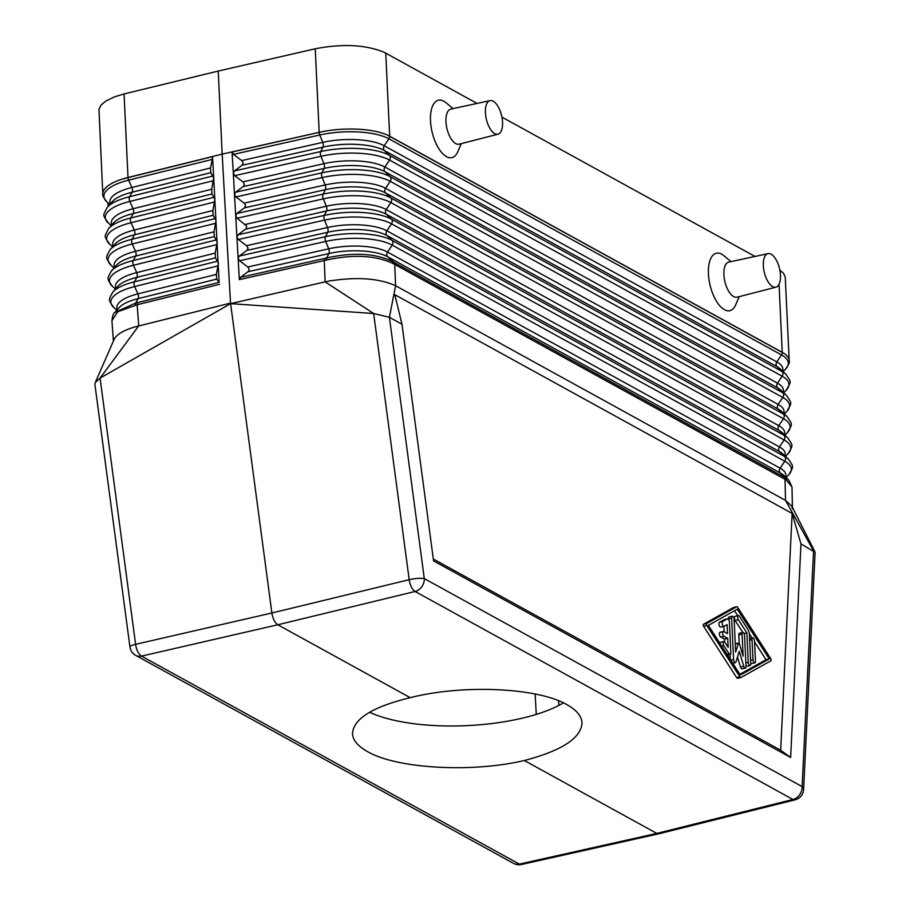 <?xml version="1.0" encoding="UTF-8"?>
<svg xmlns="http://www.w3.org/2000/svg" width="910" height="910" viewBox="0 0 910 910"><rect width="100%" height="100%" fill="white"/><g stroke="black" fill="none" stroke-linecap="round" stroke-linejoin="round"><path stroke-width="1.36" d="M238.124 258.292L239.33 256.04L247.156 250.159L248.032 248.123L246.917 246.007L238.386 239.489L236.907 237.01L238.113 234.757L246.223 228.581L246.667 226.101L237.169 218.207L235.69 215.727L238.124 258.292M219.117 282.373L213.702 177.791L211.689 189.246L211.95 193.978L214.908 199.074L212.872 210.529L213.133 215.261L216.079 220.356L214.043 231.822L214.305 236.543L217.262 241.65L215.226 253.105L215.488 257.837L218.445 263.07L216.398 274.388L216.66 279.12L219.117 282.373L137.547 302.62L137.182 304.748L117.754 311.732L111.919 320.638L113.397 341.079M213.702 177.791L212.565 156.622L128.014 177.632C124.477 178.542 119.449 179.964 125.58 178.121A52.575 17.813 -2.7 0 1 128.003 177.484L124.067 93.946L218.241 71.06L222.165 154.12L128.003 177.484L222.165 154.12L230.514 303.098L135.089 326.861C123.441 330.33 116.423 334.55 114.057 339.544L95.266 382.575L100.066 378.128L230.594 303.656L271.885 612.987C272.875 618.811 274.843 622.736 277.812 624.772L410.217 697.663C372.645 706.808 353.399 718.809 352.477 733.676C352.887 740.262 357.948 746.268 367.651 751.683C397.044 768.722 471.744 772.943 524.376 760.51L656.781 833.412L658.84 833.788L795.078 799.844A11.261 11.261 0 0 0 803.61 789.459A11.261 5.369 2.8 0 0 802.119 786.604L424.299 578.601A11.261 2.15 172.4 0 0 409.193 579.693L271.885 612.987L135.613 644.326L100.066 378.128L138.707 325.894L137.182 304.748L219.617 284.284M216.66 279.12L138.161 298.605A43.817 14.844 -2.7 0 0 119.096 307.705L114.956 312.414L135.613 303.064L138.161 298.605A3.754 1.786 76.1 0 0 137.888 293.885L134.657 286.559L218.207 265.822M212.326 159.387L210.517 167.952L210.779 172.684L132.143 192.203A45.773 15.504 -2.7 0 0 112.226 201.701L107.266 207.344A51.267 17.37 -2.7 0 1 129.573 196.708L132.143 192.203A3.754 1.786 76.1 0 0 131.882 187.471L128.64 180.157L212.326 159.387L212.565 156.622M210.779 172.684L213.725 177.791M234.746 175.653L243.277 182.171L244.392 184.65L243.516 186.323L235.69 192.203L234.496 194.581L233.301 173.162L234.746 175.653L320.957 156.292L323.926 163.675L242.924 181.863M124.067 93.946L114.603 96.813L105.787 101.078L101.055 105.082L98.951 109.28L102.796 194.057A52.575 17.813 -2.7 0 1 125.58 178.121L128.014 177.632A3.754 1.786 76.1 0 0 128.64 180.157A51.574 17.472 -2.7 0 0 107.13 202.088L109.826 204.431M233.301 173.162L232.061 152.015L321.765 131.779A52.575 17.813 177.3 0 0 319.183 132.325L222.165 154.12L319.183 132.325L315.235 48.787L218.241 71.06M108.324 206.149A17.233 7.837 -103.3 0 1 107.903 202.759M235.963 196.935L234.484 194.581L235.69 215.727L236.907 213.486L244.733 207.594L245.609 205.558L244.494 203.442L235.963 196.935L322.14 177.575A3.754 1.627 77.3 0 1 321.878 172.843L235.69 192.203M792.473 508.849L791.757 506.074L785.523 500.409L785.057 479.32L786.229 479.945L785.239 477.716L784.158 477.136L785.057 479.32L393.473 263.718C375.898 255.357 353.569 254.129 326.474 260.021L324.278 260.556L325.12 281.85L230.594 303.656L373.657 313.506L389.412 317.306L424.299 578.601A11.261 9.282 -61.2 0 1 415.119 591.477A11.261 5.016 -103.6 0 1 409.193 579.693L373.657 313.506L325.12 281.85L329.033 281.042C356.777 276.674 378.97 278.244 395.588 285.74L389.412 317.306L401.981 324.222L394.838 294.703L792.132 513.433L780.666 750.238L790.642 757.484L800.982 543.884L792.132 513.433M784.158 477.136L393.848 262.262L394.747 264.435L395.588 285.74L785.523 500.409L813.563 550.812L802.119 786.604A11.261 9.282 -61.2 0 1 792.94 799.481L415.119 591.477L277.812 624.772L141.528 656.11A11.261 5.221 -102.9 0 1 135.613 644.326A11.261 2.15 -7.6 0 0 129.948 646.999L94.89 384.384L95.266 382.575M243.186 186.595L324.188 168.395A3.754 1.627 77.3 0 0 323.926 163.675A45.477 15.402 177.3 0 1 384.896 167.03L777.481 383.167A3.754 3.094 118.8 0 0 777.618 387.887A45.386 15.379 -2.7 0 1 781.144 390.379L786.615 395.52A50.869 17.233 -2.7 0 0 782.657 392.733L777.618 387.887L385.032 171.751A45.386 15.379 177.3 0 0 324.188 168.395L321.878 172.843A50.869 17.233 177.3 0 1 390.072 176.608A3.754 3.094 118.8 0 1 390.219 181.329L782.805 397.465A3.754 3.094 118.8 0 0 782.657 392.733L390.072 176.608L385.032 171.751A3.754 3.094 118.8 0 1 384.896 167.03L389.56 160.069A3.754 3.094 118.8 0 0 389.423 155.348L782.009 371.485L776.969 366.628L384.384 150.503L389.423 155.348A51.267 17.37 177.3 0 0 320.684 151.56L323.004 147.113A3.754 1.627 77.3 0 0 322.743 142.381L319.763 134.999A3.754 1.627 77.3 0 1 319.183 132.473L321.765 131.779A52.575 17.813 177.3 0 1 389.662 136.216L389.662 136.341C387.137 135.021 387.137 134.976 389.662 136.216L782.247 352.352C784.511 353.74 784.511 353.785 782.247 352.466L389.662 136.341A3.754 3.094 118.8 0 1 388.911 138.821L781.497 354.945A51.574 17.472 -2.7 0 1 785.626 369.039L783.169 371.633M779.04 284.295L782.247 352.341A52.575 17.813 -2.7 0 1 789.197 360.633L785.25 277.049L783.521 273.216L779.87 270.19M241.98 165.313L323.004 147.113A45.773 15.504 177.3 0 1 384.384 150.503A3.754 3.094 118.8 0 1 384.236 145.782L388.911 138.821A51.574 17.472 177.3 0 0 319.763 134.999L233.529 154.37L242.071 160.888L243.186 163.004L242.31 165.04L234.473 170.921L233.267 173.173M800.982 543.884L815.11 552.37L803.61 789.459M730.98 261.625L724.076 255.835A29.484 13.411 76.7 0 0 708.435 273.899A29.484 13.411 76.7 0 0 719.764 305.783A29.484 13.411 76.7 0 0 735.655 304.884L739.25 296.614M768.017 253.64L728.773 262.091A18.029 8.201 76.7 0 0 723.894 274.729A18.029 8.201 76.7 0 0 737.066 297.183L775.946 287.185A17.233 7.837 76.7 0 0 780.473 275.138A17.233 7.837 76.7 0 0 768.017 253.64A17.233 7.837 76.7 0 0 763.342 265.709A17.233 7.837 76.7 0 0 775.946 287.185M389.662 136.216L385.749 53.155L383.576 52.041C365.024 44.658 342.251 43.578 315.235 48.787M385.749 53.155L477.067 103.433M501.933 117.128L754.993 256.438M239.592 260.772L248.134 267.278L249.249 269.394L248.362 271.43L240.536 277.322L324.597 258.44L324.278 260.556L239.33 279.632L238.124 258.417L239.592 260.772L325.689 241.434L328.669 248.805L247.77 266.983M393.473 263.718L392.654 261.579C375.364 253.276 353.353 252.059 326.633 257.939L328.931 253.537A3.754 1.627 77.3 0 0 328.669 248.805A43.896 14.867 177.3 0 1 387.524 252.059L392.199 245.097L784.784 461.233A49.606 16.801 -2.7 0 1 788.765 474.781L786.081 477.602M239.33 279.632L240.536 277.322M535.148 693.977L536.263 714.407M790.642 757.484L433.57 560.901L401.981 324.222M740.797 677.529L737.828 678.223A2.502 1.137 76.7 0 1 737.691 678.28A2.502 1.137 76.7 0 1 736.599 677.552L703.601 626.308A1.251 0.569 76.7 0 1 703.237 625.113A1.251 0.569 76.7 0 1 703.498 624.26L733.301 607.596L736.554 606.822L706.752 623.498A1.251 0.569 76.7 0 0 706.49 624.34A1.251 0.569 76.7 0 0 706.854 625.534L739.853 676.778A2.502 1.137 76.7 0 0 740.945 677.518A2.502 1.137 76.7 0 0 741.081 677.461L770.884 660.785A1.251 0.569 76.7 0 0 771.145 659.943A1.251 0.569 76.7 0 0 770.781 658.738L737.783 607.505A2.502 1.137 76.7 0 0 736.69 606.765A2.502 1.137 76.7 0 0 736.554 606.822M433.308 559.013L780.666 750.238M233.529 154.37L232.061 152.015M485.417 112.703A17.233 7.837 -103.3 0 1 490.092 100.623A17.233 7.837 -103.3 0 1 502.548 122.133A17.233 7.837 -103.3 0 1 498.02 134.179A17.233 7.837 -103.3 0 1 485.417 112.703M498.02 134.179L459.14 144.178A18.029 8.201 -103.3 0 1 445.968 121.724A18.029 8.201 -103.3 0 1 450.848 109.086L490.092 100.623M461.325 143.609L457.73 151.868A29.484 13.411 -103.3 0 1 441.839 152.766A29.484 13.411 -103.3 0 1 430.51 120.894A29.484 13.411 -103.3 0 1 446.15 102.83L453.055 108.609M786.229 479.945L791.984 486.918L792.439 507.439M369.596 712.246A114.91 38.925 177.3 0 0 563.426 702.861M410.217 697.663C462.792 684.24 537.457 687.551 566.85 704.624C576.553 710.028 581.615 716.113 582.036 722.859C581.137 738.09 561.914 750.648 524.376 760.51M737.271 609.199L769.28 658.908L740.376 675.072L708.367 625.375L737.271 609.199M739.875 674.299L766.015 659.67L754.549 641.868M752.081 638.035L749.305 633.724M737.714 615.717L734.506 610.746M723.791 641.516A2.502 1.137 76.7 0 0 723.12 643.108A2.502 1.137 76.7 0 0 723.848 645.645L729.069 653.767A2.502 1.137 76.7 0 0 730.173 654.506A2.502 1.137 76.7 0 0 730.844 652.754L729.388 621.939A2.502 1.137 76.7 0 0 727.568 618.823A2.502 1.137 76.7 0 0 727.431 618.88L722.711 621.519A2.502 1.137 76.7 0 0 722.358 624.328A2.502 1.137 76.7 0 0 724.007 626.342A2.502 1.137 76.7 0 0 724.144 626.285L727.09 624.635L727.522 633.622L723.791 631.574A2.502 1.137 76.7 0 0 723.325 631.494A2.502 1.137 76.7 0 0 722.699 633.713A2.502 1.137 76.7 0 0 724.007 636.283L727.738 638.331L728.159 647.329L724.895 642.255A2.502 1.137 76.7 0 0 723.791 641.516L720.538 642.278A2.502 1.137 76.7 0 0 719.912 643.29M724.622 641.891L724.485 639.104L720.754 637.045L724.007 636.283M720.538 632.348A2.502 1.137 76.7 0 0 720.072 632.257A2.502 1.137 76.7 0 0 719.446 634.475A2.502 1.137 76.7 0 0 720.754 637.045M724.144 631.767L723.882 626.364M724.474 619.585A2.502 1.137 76.7 0 0 724.314 619.596A2.502 1.137 76.7 0 0 724.178 619.653L719.457 622.292A2.502 1.137 76.7 0 0 719.105 625.09A2.502 1.137 76.7 0 0 720.743 627.104A2.502 1.137 76.7 0 0 720.891 627.047L723.848 626.353M730.286 659.42L730.059 654.529M728.387 619.198L731.629 617.935L733.585 659.5A2.502 1.137 76.7 0 0 735.405 662.616A2.502 1.137 76.7 0 0 735.962 661.957L739.25 651.332L743.754 666.245A2.502 1.137 76.7 0 0 745.347 668.099A2.502 1.137 76.7 0 0 746.018 666.347L744.562 635.533A2.502 1.137 76.7 0 0 742.742 632.416A2.502 1.137 76.7 0 0 742.082 634.168L743.117 656.201L739.432 643.984A1.251 0.569 76.7 0 0 738.636 643.052A1.251 0.569 76.7 0 0 738.351 643.381L735.655 652.095L734.108 619.301A2.502 1.137 76.7 0 0 732.288 616.184A2.502 1.137 76.7 0 0 731.629 617.935M732.288 616.184L729.035 616.957A2.502 1.137 76.7 0 0 728.364 618.709M739.227 643.495L738.818 634.941L742.082 634.168M742.742 632.416L739.489 633.189A2.502 1.137 76.7 0 0 738.818 634.941M737.487 657.031L740.501 667.019A2.502 1.137 76.7 0 0 742.094 668.861L745.347 668.099M750.716 663.208A2.502 1.137 76.7 0 0 751.535 663.583L754.788 662.821A2.502 1.137 76.7 0 0 755.459 661.069L754.515 641.015A2.502 1.137 76.7 0 0 752.695 637.899A2.502 1.137 76.7 0 0 752.024 639.65L752.968 659.693A2.502 1.137 76.7 0 0 754.788 662.821M745.995 665.904A2.502 1.137 76.7 0 0 746.814 666.279L750.067 665.506A2.502 1.137 76.7 0 0 750.739 663.754L749.351 634.259A5.005 2.275 76.7 0 0 747.918 629.504L739.42 616.309A2.502 1.137 76.7 0 0 738.317 615.569A2.502 1.137 76.7 0 0 737.646 617.173A2.502 1.137 76.7 0 0 738.363 619.699L746.86 632.894L748.247 662.389A2.502 1.137 76.7 0 0 750.067 665.506M742.799 632.404L735.109 620.472L738.363 619.699M738.317 615.569L735.064 616.343A2.502 1.137 76.7 0 0 734.393 617.935A2.502 1.137 76.7 0 0 735.109 620.472M724.485 639.104L727.738 638.331M744.062 633.553L746.86 632.894M766.015 659.67L769.28 658.908M393.848 262.262L387.671 256.779L780.257 472.916L788.708 480.082L791.984 486.918M117.333 309.707A43.896 14.867 -2.7 0 1 137.888 293.885L216.398 274.388M116.889 310.208L113.966 307.66A49.606 16.801 -2.7 0 1 134.657 286.559A3.754 1.786 76.1 0 1 134.384 281.827L217.945 261.09M115.934 288.538A44.294 15.004 -2.7 0 1 136.693 272.602L133.451 265.276A3.754 1.786 76.1 0 1 133.19 260.544L135.749 256.051A44.601 15.106 -2.7 0 0 116.343 265.299L111.395 270.941A50.084 16.971 -2.7 0 1 133.19 260.544L216.762 239.808M115.479 289.05L112.59 286.536A50.005 16.937 -2.7 0 1 133.451 265.276L217.024 244.528M214.305 236.543L135.749 256.051A3.754 1.786 76.1 0 0 135.488 251.319L132.246 243.994A3.754 1.786 76.1 0 1 131.984 239.273L134.555 234.769A44.988 15.242 -2.7 0 0 114.978 244.107L110.019 249.749A50.482 17.097 -2.7 0 1 131.984 239.273L215.59 218.514M110.019 249.749C105.651 258.429 104.946 256.552 111.225 265.424A50.391 17.074 -2.7 0 1 132.246 243.994L215.852 223.246M114.535 267.369A44.681 15.14 -2.7 0 1 135.488 251.319L214.043 231.822M211.95 193.978L133.349 213.486A45.386 15.379 -2.7 0 0 113.602 222.905L108.643 228.546A50.869 17.233 -2.7 0 1 130.778 217.99L133.349 213.486A3.754 1.786 76.1 0 0 133.076 208.754L129.846 201.44A3.754 1.786 76.1 0 1 129.573 196.708L213.236 175.937M110.337 203.863A45.864 15.538 -2.7 0 1 131.882 187.471L210.517 167.952M107.266 207.344C102.841 216.33 102.113 214.032 108.495 223.2A51.176 17.335 -2.7 0 1 129.846 201.44L213.497 180.669M111.737 225.032A45.477 15.402 -2.7 0 1 133.076 208.754L211.689 189.246M108.643 228.546C104.24 237.476 103.513 235.189 109.86 244.312A50.789 17.199 -2.7 0 1 131.051 222.711A3.754 1.786 76.1 0 1 130.778 217.99L214.419 197.231M113.136 246.2A45.079 15.265 -2.7 0 1 134.282 230.037L131.051 222.711L214.68 201.963M234.473 170.921L320.684 151.56A3.754 1.627 77.3 0 0 320.957 156.292A51.176 17.335 177.3 0 1 389.56 160.069L782.145 376.205A3.754 3.094 118.8 0 0 782.009 371.485A51.267 17.37 -2.7 0 1 785.99 374.294L780.518 369.141A45.773 15.504 -2.7 0 0 776.969 366.628A3.754 3.094 118.8 0 1 776.821 361.907A45.864 15.538 -2.7 0 1 782.611 371.109M244.403 207.867L325.382 189.689A3.754 1.627 77.3 0 0 325.109 184.957L322.14 177.575A50.789 17.199 177.3 0 1 390.219 181.329L385.544 188.29A3.754 3.094 118.8 0 0 385.692 193.011L778.278 409.147L783.317 413.993L390.731 197.868L385.692 193.011A44.988 15.242 177.3 0 0 325.382 189.689L323.061 194.126A50.482 17.097 177.3 0 1 390.731 197.868A3.754 3.094 118.8 0 1 390.879 202.589L386.204 209.55A3.754 3.094 118.8 0 0 386.352 214.271L391.391 219.117A50.084 16.971 177.3 0 0 324.244 215.42L238.113 234.757M238.386 239.489L324.506 220.14A50.005 16.937 177.3 0 1 391.539 223.837L784.124 439.974A3.754 3.094 118.8 0 0 783.976 435.253L778.937 430.396A3.754 3.094 118.8 0 1 778.789 425.675L386.204 209.55A44.681 15.14 177.3 0 0 326.303 206.24A3.754 1.627 77.3 0 1 326.565 210.972A44.601 15.106 177.3 0 1 386.352 214.271L778.937 430.396A44.601 15.106 -2.7 0 1 782.407 432.841L787.867 437.994A50.084 16.971 -2.7 0 0 783.976 435.253L391.391 219.117A3.754 3.094 118.8 0 1 391.539 223.837L386.864 230.799A3.754 3.094 118.8 0 0 387.012 235.519L392.051 240.376A49.697 16.835 177.3 0 0 325.427 236.702L327.748 232.255A3.754 1.627 77.3 0 0 327.486 227.523L324.506 220.14A3.754 1.627 77.3 0 1 324.244 215.42L326.565 210.972L245.62 229.149M784.397 434.73A44.681 15.14 -2.7 0 0 778.789 425.675L783.464 418.714L390.879 202.589A50.391 17.074 177.3 0 0 323.323 198.858L326.303 206.24L245.347 224.417M236.907 213.486L323.061 194.126A3.754 1.627 77.3 0 0 323.323 198.858L237.169 218.207M213.133 215.261L134.555 234.769A3.754 1.786 76.1 0 0 134.282 230.037L212.872 210.529M215.488 257.837L136.955 277.322A44.203 14.97 -2.7 0 0 117.72 286.502L112.76 292.144A49.697 16.835 -2.7 0 1 134.384 281.827L136.955 277.322A3.754 1.786 76.1 0 0 136.693 272.602L215.226 253.105M135.101 305.237L135.613 303.064L137.547 302.62M246.553 245.7L327.486 227.523A44.294 15.004 177.3 0 1 386.864 230.799L779.449 446.935L784.124 439.974A50.005 16.937 -2.7 0 1 788.14 453.635L785.501 456.411M129.948 646.999A11.261 11.261 0 0 0 135.681 655.371A11.261 9.282 118.8 0 0 141.528 656.11L519.348 864.113L656.781 833.412L792.94 799.481A11.261 5.153 76 0 0 795.078 799.844M241.707 160.581L322.743 142.381A45.864 15.538 177.3 0 1 384.236 145.782L776.821 361.907L781.497 354.945A3.754 3.094 118.8 0 0 782.247 352.466L782.247 352.352M558.603 700.745L558.854 705.409M135.681 655.371L513.502 863.374A11.261 9.282 118.8 0 0 519.348 864.113A11.261 5.085 77.4 0 0 521.396 864.5L658.84 833.788M244.13 203.146L325.109 184.957A45.079 15.265 177.3 0 1 385.544 188.29L778.13 404.415L782.805 397.465A50.789 17.199 -2.7 0 1 786.888 411.331C792.348 401.663 791.837 403.995 786.615 395.52M783.203 392.312A45.477 15.402 -2.7 0 0 777.481 383.167L782.145 376.205A51.176 17.335 -2.7 0 1 786.251 390.185C791.745 380.46 791.234 382.814 785.99 374.294M248.043 271.715L328.931 253.537A43.817 14.844 177.3 0 1 387.671 256.779A3.754 3.094 118.8 0 1 387.524 252.059L780.109 468.184L784.784 461.233A3.754 3.094 118.8 0 0 784.636 456.501A49.697 16.835 -2.7 0 1 788.492 459.232C793.577 467.171 794.111 465.658 788.765 474.781M239.33 256.04L325.427 236.702A3.754 1.627 77.3 0 0 325.689 241.434A49.606 16.801 177.3 0 1 392.199 245.097A3.754 3.094 118.8 0 0 392.051 240.376L784.636 456.501L779.597 451.656A3.754 3.094 118.8 0 1 779.449 446.935A44.294 15.004 -2.7 0 1 785 455.933M784.92 435.219L787.514 432.489A50.391 17.074 -2.7 0 0 783.464 418.714A3.754 3.094 118.8 0 0 783.317 413.993A50.482 17.097 -2.7 0 1 787.241 416.757L781.77 411.604A44.988 15.242 -2.7 0 0 778.278 409.147A3.754 3.094 118.8 0 1 778.13 404.415A45.079 15.265 -2.7 0 1 783.806 413.527M324.597 258.44L326.633 257.939L326.474 260.021M788.492 459.232L783.032 454.079A44.203 14.97 -2.7 0 0 779.597 451.656L387.012 235.519A44.203 14.97 177.3 0 0 327.748 232.255L246.826 250.432M726.965 654.256L729.069 653.767M721.744 646.145L723.848 645.645M724.178 619.653L727.431 618.88M719.457 622.292L722.711 621.519M740.501 667.019L743.754 666.245M735.28 644.109L738.351 643.381M730.776 660.159L733.585 659.5M750.579 660.262L752.968 659.693M749.624 640.208L752.024 639.65M745.859 662.958L748.247 662.389M703.498 624.26L706.752 623.498M703.601 626.308L706.854 625.534M736.599 677.552L739.853 676.778M785.592 477.147A43.896 14.867 -2.7 0 0 780.109 468.184A3.754 3.094 118.8 0 0 780.257 472.916A43.817 14.844 -2.7 0 1 783.658 475.316L788.708 480.082M102.796 194.057C102.113 195.149 103.558 197.823 107.13 202.088M111.236 225.589L108.495 223.2M112.658 246.746L109.86 244.312M112.76 292.144C108.461 300.527 107.778 299.072 113.966 307.66M111.395 270.941C107.061 279.381 106.379 277.914 112.59 286.536M114.069 267.904L111.225 265.424M114.956 312.414C113.648 312.653 112.635 315.395 111.919 320.638M815.019 551.995L791.757 506.074M513.502 863.374A11.261 11.261 0 0 0 521.396 864.5M789.197 360.633C789.971 361.657 788.788 364.455 785.626 369.039M727.522 655.132L730.173 654.506M724.314 619.596L727.568 618.823M720.743 627.104L724.007 626.342M720.072 632.257L723.325 631.494M735.382 643.825L738.636 643.052M732.755 663.242L735.405 662.616M749.556 638.638L752.695 637.899M737.691 678.28L740.945 677.518M733.437 607.539L736.69 606.765M783.749 392.824L786.251 390.185M784.329 414.016L786.888 411.331M787.241 416.757C792.405 424.993 792.928 423.059 787.514 432.489M787.867 437.994C792.974 445.991 793.52 444.455 788.14 453.635"/></g></svg>
